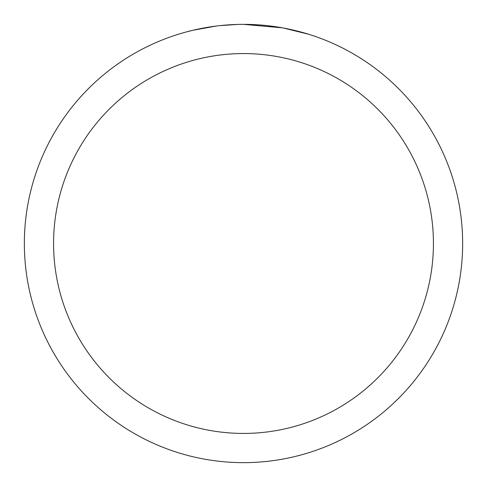 <?xml version="1.0" encoding="UTF-8"?>
<svg xmlns="http://www.w3.org/2000/svg" width="487" height="487" viewBox="0 0 487 487"><rect width="100%" height="100%" fill="white"/><g stroke="black" fill="none" stroke-linecap="round" stroke-linejoin="round"><path stroke-width="0.73" d="M247.871 24.393L250.921 24.478M270.486 26.018L271.411 26.134M243.5 24.35A219.15 219.15 0 0 1 462.65 243.5A219.15 219.15 0 0 1 243.5 462.65A219.15 219.15 0 0 1 24.35 243.5A219.15 219.15 0 0 1 243.5 24.35L282.43 27.838M283.464 28.027L308.606 34.248M243.5 53.57A189.93 189.93 0 0 1 433.43 243.5A189.93 189.93 0 0 1 243.5 433.43A189.93 189.93 0 0 1 53.57 243.5A189.93 189.93 0 0 1 243.5 53.57M218.785 25.75L216.112 26.067M186.022 32.02L193.089 30.231L216.112 26.073M210.737 26.815L214.767 26.243M237.729 24.423L219.814 25.634M227.435 24.94L230.923 24.715"/></g></svg>
